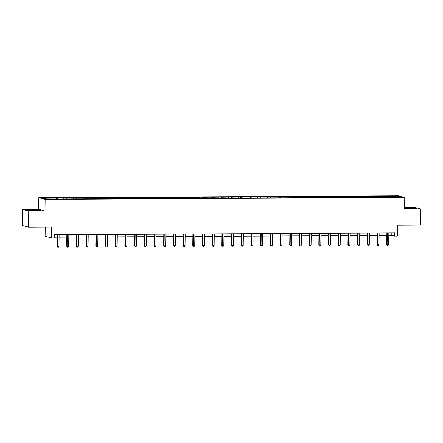 <?xml version="1.0" encoding="UTF-8"?>
<svg xmlns="http://www.w3.org/2000/svg" width="443" height="443" viewBox="0 0 443 443"><rect width="100%" height="100%" fill="white"/><g stroke="black" fill="none" stroke-linecap="round" stroke-linejoin="round"><path stroke-width="0.66" d="M44.987 210.968L38.63 209.279L22.377 209.367L28.734 211.056L44.987 210.968L45.147 199.389L404.758 197.478L404.592 209.057L420.85 208.969L414.493 207.285L404.62 207.335M420.85 208.969L420.623 225.055L397.504 225.177L397.349 236.113L394.519 236.13L394.563 232.913L54.351 234.724L54.306 237.941L51.482 237.952L51.632 227.015L28.507 227.137L22.15 225.454L22.377 209.367M28.734 211.056L28.507 227.137M45.252 227.049L45.12 236.269L51.482 237.952M38.63 209.279L38.79 197.7L398.401 195.789L404.758 197.478M54.184 198.846L54.007 198.115L53.431 197.96L56.543 197.943L56.527 198.835M387.032 197.235L386.822 196.343L397.825 196.288L400.544 197.008L390.117 197.218L302.84 197.683L57.302 198.985L45.723 198.89L43.004 198.171L54.007 198.115M45.147 199.389L38.79 197.7M57.33 198.985L57.119 198.099L56.543 197.943M57.119 198.099L66.24 197.894L66.228 198.78M67.026 198.935L66.815 198.043L66.24 197.894M66.815 198.043L75.936 197.838L75.925 198.73M76.722 198.885L76.512 197.993L75.936 197.838M76.512 197.993L85.632 197.788L85.621 198.68M86.418 198.829L86.208 197.943L85.632 197.788M86.208 197.943L95.328 197.739L95.317 198.63M96.114 198.78L95.904 197.888L95.328 197.739M95.904 197.888L105.03 197.683L105.013 198.575M105.816 198.73L105.606 197.838L105.03 197.683M105.606 197.838L114.726 197.633L114.715 198.525M115.512 198.674L115.302 197.788L114.726 197.633M115.302 197.788L124.422 197.584L124.411 198.475M125.208 198.625L124.998 197.733L124.422 197.584M124.998 197.733L134.118 197.534L134.107 198.42M134.905 198.575L134.694 197.683L134.118 197.534M134.694 197.683L143.814 197.478L143.803 198.37M144.601 198.519L144.39 197.633L143.814 197.478M144.39 197.633L153.516 197.428L153.499 198.32M154.302 198.47L154.092 197.578L153.516 197.428M154.092 197.578L163.212 197.379L163.201 198.265M163.999 198.42L163.788 197.528L163.212 197.379M163.788 197.528L172.908 197.323L172.897 198.215M173.695 198.364L173.484 197.478L172.908 197.323M173.484 197.478L182.605 197.273L182.594 198.165M183.391 198.314L183.18 197.428L182.605 197.273M183.18 197.428L192.301 197.224L192.29 198.11M193.087 198.265L192.877 197.373L192.301 197.224M192.877 197.373L202.002 197.168L201.986 198.06M202.789 198.215L202.578 197.323L202.002 197.168M202.578 197.323L211.699 197.118L211.688 198.01M212.485 198.159L212.275 197.273L211.699 197.118M212.275 197.273L221.395 197.069L221.384 197.96M222.181 198.11L221.971 197.218L221.395 197.069M221.971 197.218L231.091 197.013L231.08 197.905M231.877 198.06L231.667 197.168L231.091 197.013M231.667 197.168L240.787 196.963L240.776 197.855M241.573 198.004L241.363 197.118L240.787 196.963M241.363 197.118L250.489 196.913L250.472 197.805M251.275 197.955L251.065 197.063L250.489 196.913M251.065 197.063L260.185 196.864L260.174 197.75M260.971 197.905L260.761 197.013L260.185 196.864M260.761 197.013L269.881 196.808L269.87 197.7M270.667 197.849L270.457 196.963L269.881 196.808M270.457 196.963L279.577 196.758L279.566 197.65M280.364 197.799L280.153 196.908L279.577 196.758M280.153 196.908L289.273 196.709L289.262 197.595M290.06 197.75L289.849 196.858L289.273 196.709M289.849 196.858L298.975 196.653L298.959 197.545M299.761 197.694L299.551 196.808L298.975 196.653M299.551 196.808L308.671 196.603L308.66 197.495M309.458 197.644L309.247 196.758L308.671 196.603M309.247 196.758L318.367 196.554L318.356 197.44M319.154 197.595L318.943 196.703L318.367 196.554M318.943 196.703L328.064 196.498L328.053 197.39M328.85 197.545L328.64 196.653L328.064 196.498M328.64 196.653L337.76 196.448L337.749 197.34M338.546 197.489L338.336 196.603L337.76 196.448M338.336 196.603L347.462 196.399L347.445 197.29M348.248 197.44L348.037 196.548L347.462 196.399M348.037 196.548L357.158 196.343L357.147 197.235M357.944 197.39L357.734 196.498L357.158 196.343M357.734 196.498L366.854 196.293L366.843 197.185M367.64 197.334L367.43 196.448L366.854 196.293M367.43 196.448L376.55 196.243L376.539 197.135M377.336 197.285L377.126 196.393L376.55 196.243M377.126 196.393L386.246 196.194L386.235 197.08M386.822 196.343L386.246 196.194M63.881 198.796L63.709 198.06M73.577 198.741L73.405 198.01M83.273 198.691L83.101 197.96M92.969 198.641L92.797 197.905M102.671 198.591L102.494 197.855M112.367 198.536L112.195 197.805M122.063 198.486L121.891 197.75M131.759 198.436L131.588 197.7M141.455 198.381L141.284 197.65M151.157 198.331L150.98 197.595M160.853 198.281L160.682 197.545M170.549 198.226L170.378 197.495M180.246 198.176L180.074 197.445M189.942 198.126L189.77 197.39M199.643 198.071L199.466 197.34M209.34 198.021L209.162 197.29M219.036 197.971L218.864 197.235M228.732 197.921L228.56 197.185M238.428 197.866L238.256 197.135M248.13 197.816L247.953 197.08M257.826 197.766L257.649 197.03M267.522 197.711L267.351 196.98M277.218 197.661L277.047 196.925M286.914 197.611L286.743 196.875M296.616 197.556L296.439 196.825M306.312 197.506L306.135 196.775M316.009 197.456L315.837 196.72M325.705 197.401L325.533 196.67M335.401 197.351L335.229 196.62M345.103 197.301L344.925 196.565M354.799 197.251L354.621 196.515M364.495 197.196L364.323 196.465M374.191 197.146L374.019 196.41M383.887 197.096L383.716 196.36M388.804 235.421L391.795 235.41L394.519 236.13M54.317 237.199L57.114 237.188M59.096 237.177L66.81 237.132M68.792 237.127L76.506 237.083M78.494 237.071L86.202 237.033M88.19 237.022L95.898 236.983M97.886 236.972L105.6 236.927M107.583 236.916L115.296 236.878M117.279 236.867L124.992 236.828M126.98 236.817L134.689 236.772M136.677 236.761L144.385 236.723M146.373 236.712L154.086 236.673M156.069 236.662L163.783 236.617M165.765 236.606L173.479 236.568M175.467 236.556L183.175 236.518M185.163 236.507L192.871 236.462M194.859 236.457L202.573 236.412M204.555 236.401L212.269 236.363M214.251 236.352L221.965 236.313M223.953 236.302L231.661 236.257M233.649 236.246L241.357 236.208M243.345 236.197L251.059 236.158M253.042 236.147L260.755 236.102M262.738 236.091L270.451 236.053M272.439 236.041L280.148 236.003M282.136 235.992L289.844 235.947M291.832 235.936L299.546 235.897M301.528 235.886L309.242 235.848M311.224 235.837L318.938 235.792M320.926 235.787L328.634 235.742M330.622 235.731L338.33 235.693M340.318 235.682L348.032 235.643M350.014 235.632L357.728 235.587M359.71 235.576L367.424 235.538M369.412 235.526L377.12 235.488M379.108 235.477L386.817 235.432M391.834 232.929L391.795 235.41M397.338 197.024L397.825 196.288M404.603 208.387L411.813 208.675L416.857 208.393L414.941 207.883L404.614 207.85M40.28 210.392L38.364 209.882L26.37 209.949L28.28 210.458L40.28 210.392M386.855 232.952L386.689 244.547L387.121 244.658L387.287 232.952M388.677 244.652L388.068 245.455L387.448 245.461L387.121 244.658L388.677 244.652L388.838 232.946M387.448 245.461L386.689 244.547M377.154 233.007L376.993 244.597L377.425 244.708L377.586 233.001M378.975 244.702L378.372 245.505L377.752 245.511L377.425 244.708L378.975 244.702L379.142 232.996M377.752 245.511L376.993 244.597M367.457 233.057L367.297 244.647L367.729 244.763L367.889 233.057M369.279 244.752L368.676 245.56L368.05 245.56L367.729 244.763L369.279 244.752L369.445 233.046M368.05 245.56L367.297 244.647M413.956 208.426A4.192 0.293 0.8 0 0 414.061 208.393A4.192 0.293 0.8 0 0 410.683 208.022A4.192 0.293 0.8 0 0 405.843 208.166A4.192 0.293 0.8 0 0 405.738 208.276A4.192 0.293 0.8 0 0 409.62 208.581A4.192 0.293 0.8 0 0 413.956 208.426M404.609 208L414.781 208.022L416.298 208.42M37.378 210.431A4.192 0.293 0.8 0 0 37.483 210.392A4.192 0.293 0.8 0 0 34.105 210.021A4.192 0.293 0.8 0 0 29.266 210.17A4.192 0.293 0.8 0 0 29.16 210.275A4.192 0.293 0.8 0 0 33.042 210.586A4.192 0.293 0.8 0 0 37.378 210.431M26.829 210.071L31.464 209.805L38.209 210.021L39.72 210.425M357.761 233.107L357.601 244.697L358.027 244.813L358.193 233.107M359.583 244.807L358.98 245.61L358.354 245.61L358.027 244.813L359.583 244.807L359.749 233.096M358.354 245.61L357.601 244.697M348.065 233.162L347.905 244.752L348.331 244.863L348.497 233.156M349.887 244.857L349.278 245.66L348.658 245.666L348.331 244.863L349.887 244.857L350.048 233.151M348.658 245.666L347.905 244.752M338.369 233.212L338.203 244.802L338.635 244.918L338.801 233.212M340.191 244.907L339.582 245.715L338.961 245.715L338.635 244.918L340.191 244.907L340.351 233.201M338.961 245.715L338.203 244.802M328.667 233.262L328.507 244.852L328.939 244.968L329.099 233.262M330.489 244.962L329.885 245.765L329.265 245.765L328.939 244.968L330.489 244.962L330.655 233.251M329.265 245.765L328.507 244.852M318.971 233.317L318.81 244.907L319.242 245.018L319.403 233.311M320.793 245.012L320.189 245.815L319.564 245.821L319.242 245.018L320.793 245.012L320.959 233.306M319.564 245.821L318.81 244.907M309.275 233.367L309.114 244.957L309.541 245.073L309.707 233.367M311.097 245.062L310.493 245.865L309.867 245.871L309.541 245.073L311.097 245.062L311.263 233.356M309.867 245.871L309.114 244.957M299.579 233.417L299.418 245.007L299.845 245.123L300.011 233.417M301.401 245.112L300.791 245.92L300.171 245.92L299.845 245.123L301.401 245.112L301.561 233.406M300.171 245.92L299.418 245.007M289.883 233.472L289.716 245.062L290.148 245.173L290.315 233.467M291.704 245.167L291.095 245.97L290.475 245.976L290.148 245.173L291.704 245.167L291.865 233.461M290.475 245.976L289.716 245.062M280.186 233.522L280.02 245.112L280.452 245.228L280.613 233.516M282.008 245.217L281.399 246.02L280.779 246.026L280.452 245.228L282.008 245.217L282.169 233.511M280.779 246.026L280.02 245.112M270.485 233.572L270.324 245.162L270.756 245.278L270.917 233.572M272.307 245.267L271.703 246.075L271.077 246.075L270.756 245.278L272.307 245.267L272.473 233.561M271.077 246.075L270.324 245.162M260.789 233.622L260.628 245.217L261.054 245.328L261.22 233.622M262.61 245.322L262.007 246.125L261.381 246.131L261.054 245.328L262.61 245.322L262.777 233.616M261.381 246.131L260.628 245.217M251.092 233.677L250.932 245.267L251.358 245.378L251.524 233.671M252.914 245.372L252.305 246.175L251.685 246.181L251.358 245.378L252.914 245.372L253.075 233.666M251.685 246.181L250.932 245.267M241.396 233.727L241.23 245.317L241.662 245.433L241.828 233.727M243.218 245.422L242.609 246.23L241.989 246.23L241.662 245.433L243.218 245.422L243.379 233.716M241.989 246.23L241.23 245.317M231.7 233.777L231.534 245.367L231.966 245.483L232.126 233.777M233.522 245.477L232.913 246.28L232.293 246.28L231.966 245.483L233.522 245.477L233.682 233.766M232.293 246.28L231.534 245.367M221.998 233.832L221.838 245.422L222.27 245.533L222.43 233.826M223.82 245.527L223.217 246.33L222.591 246.336L222.27 245.533L223.82 245.527L223.986 233.821M222.591 246.336L221.838 245.422M212.302 233.882L212.142 245.472L212.568 245.588L212.734 233.882M214.124 245.577L213.52 246.386L212.895 246.386L212.568 245.588L214.124 245.577L214.29 233.871M212.895 246.386L212.142 245.472M202.606 233.932L202.445 245.522L202.872 245.638L203.038 233.932M204.428 245.627L203.819 246.435L203.199 246.435L202.872 245.638L204.428 245.627L204.588 233.921M203.199 246.435L202.445 245.522M192.91 233.987L192.749 245.577L193.176 245.688L193.342 233.982M194.732 245.682L194.123 246.485L193.502 246.491L193.176 245.688L194.732 245.682L194.892 233.976M193.502 246.491L192.749 245.577M183.214 234.037L183.048 245.627L183.48 245.743L183.64 234.037M185.036 245.732L184.426 246.535L183.806 246.541L183.48 245.743L185.036 245.732L185.196 234.026M183.806 246.541L183.048 245.627M173.512 234.087L173.351 245.677L173.783 245.793L173.944 234.087M175.334 245.782L174.73 246.59L174.105 246.59L173.783 245.793L175.334 245.782L175.5 234.076M174.105 246.59L173.351 245.677M163.816 234.142L163.655 245.732L164.082 245.843L164.248 234.137M165.638 245.837L165.034 246.64L164.408 246.646L164.082 245.843L165.638 245.837L165.804 234.131M164.408 246.646L163.655 245.732M154.12 234.192L153.959 245.782L154.386 245.898L154.552 234.186M155.942 245.887L155.332 246.69L154.712 246.696L154.386 245.898L155.942 245.887L156.102 234.181M154.712 246.696L153.959 245.782M144.424 234.242L144.263 245.832L144.689 245.948L144.855 234.242M146.245 245.937L145.636 246.745L145.016 246.745L144.689 245.948L146.245 245.937L146.406 234.231M145.016 246.745L144.263 245.832M134.727 234.292L134.561 245.887L134.993 245.998L135.154 234.292M136.549 245.992L135.94 246.795L135.32 246.801L134.993 245.998L136.549 245.992L136.71 234.286M135.32 246.801L134.561 245.887M125.026 234.347L124.865 245.937L125.297 246.048L125.458 234.341M126.848 246.042L126.244 246.845L125.624 246.851L125.297 246.048L126.848 246.042L127.014 234.336M125.624 246.851L124.865 245.937M115.33 234.397L115.169 245.987L115.601 246.103L115.761 234.397M117.151 246.092L116.548 246.901L115.922 246.901L115.601 246.103L117.151 246.092L117.317 234.386M115.922 246.901L115.169 245.987M105.633 234.447L105.473 246.037L105.899 246.153L106.065 234.447M107.455 246.147L106.846 246.95L106.226 246.95L105.899 246.153L107.455 246.147L107.616 234.436M106.226 246.95L105.473 246.037M95.937 234.502L95.777 246.092L96.203 246.203L96.369 234.497M97.759 246.197L97.15 247L96.53 247.006L96.203 246.203L97.759 246.197L97.92 234.491M96.53 247.006L95.777 246.092M86.241 234.552L86.075 246.142L86.507 246.258L86.667 234.552M88.063 246.247L87.454 247.05L86.834 247.056L86.507 246.258L88.063 246.247L88.223 234.541M86.834 247.056L86.075 246.142M76.539 234.602L76.379 246.192L76.811 246.308L76.971 234.602M78.361 246.297L77.758 247.105L77.137 247.105L76.811 246.308L78.361 246.297L78.527 234.591M77.137 247.105L76.379 246.192M66.843 234.657L66.683 246.247L67.114 246.358L67.275 234.652M68.665 246.352L68.061 247.155L67.436 247.161L67.114 246.358L68.665 246.352L68.831 234.646M67.436 247.161L66.683 246.247M57.147 234.707L56.986 246.297L57.413 246.413L57.579 234.701M58.969 246.402L58.36 247.205L57.74 247.211L57.413 246.413L58.969 246.402L59.129 234.696M57.74 247.211L56.986 246.297"/></g></svg>
